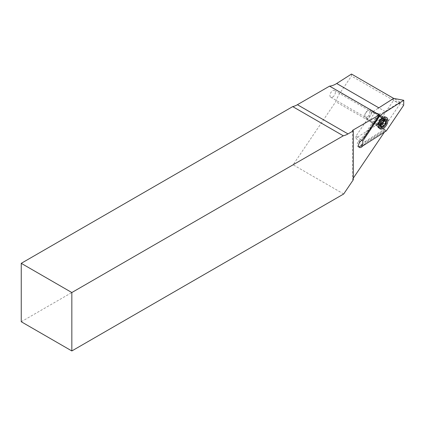 <?xml version="1.0" encoding="UTF-8"?>
<svg xmlns="http://www.w3.org/2000/svg" width="425" height="425" viewBox="0 0 425 425"><rect width="100%" height="100%" fill="white"/><g stroke="black" fill="none" stroke-linecap="round" stroke-linejoin="round"><path stroke-width="0.32" stroke-dasharray="2.12 1.59" d="M381.119 125.04A3.852 2.221 120 0 0 381.592 124.716M383.802 120.881L383.6 120.764A0.749 0.436 120 0 0 384.014 120.105A0.749 0.436 120 0 0 383.887 119.558A0.749 0.436 120 0 0 383.6 119.552A1.689 0.978 -60 0 1 382.957 119.542L383.833 120.052A3.852 2.221 120 0 0 383.042 118.564A3.852 2.221 120 0 0 381.119 118.756A3.852 2.221 120 0 0 378.606 122.145A3.852 2.221 120 0 0 379.196 125.232A3.852 2.221 120 0 0 380.869 125.168M332.658 97.059A3.852 2.221 120 0 0 335.171 93.67A3.852 2.221 120 0 0 334.581 90.583A3.852 2.221 120 0 0 332.658 90.775A3.852 2.221 120 0 0 330.145 94.169A3.852 2.221 120 0 0 330.735 97.251A3.852 2.221 120 0 0 332.658 97.059M358.785 146.827A3.942 2.279 120 0 1 358.004 146.646A3.942 2.279 120 0 1 359.003 140.776L362.966 136.776L378.298 114.097A22.53 13.01 120 0 0 384.306 111.988A22.53 13.01 120 0 0 385.14 111.478L399.952 102.032L399.925 104.024L388.753 120.546A22.53 13.01 120 0 0 384.343 129.29L385.618 130.209L365.925 142.768L362.838 145.887M361.781 144.845L364.921 141.679L365.718 142.136L385.14 129.747M365.718 142.136L365.925 142.768M363.975 137.865L363.763 137.232L379.095 114.559M362.966 136.776L363.763 137.232M384.391 132.138L385.544 130.438L335.755 101.692A22.53 13.01 -60 0 1 340.292 92.57L351.464 76.043L351.496 74.051M343.692 193.991L293.112 164.783L335.755 101.692M21.25 321.741L293.112 164.783M364.921 141.679L384.343 129.29M399.952 102.032L393.635 98.382L393.603 100.374L403.676 105.246M399.925 104.024L351.464 76.043M352.5 130.39L352.5 179.318L353.297 178.139M352.5 179.318L353.297 179.78M383.037 120.673A3.097 1.79 120 0 0 380.853 119.213A3.097 1.79 120 0 0 378.691 122.586A3.097 1.79 120 0 0 380.157 124.541M382.957 119.542A1.689 0.978 -60 0 1 382.681 118.246A0.749 0.436 120 0 0 382.558 117.672A0.749 0.436 120 0 0 382.181 117.709A0.749 0.436 120 0 0 381.772 118.166A1.689 0.978 -60 0 1 380.008 119.276A1.689 0.978 -60 0 1 379.934 119.228A0.749 0.436 120 0 0 379.902 119.202A0.749 0.436 120 0 0 379.525 119.239A0.749 0.436 120 0 0 379.026 120.355A1.689 0.978 -60 0 1 378.107 122.724A0.749 0.436 120 0 0 377.692 123.383A0.749 0.436 120 0 0 377.82 123.925A0.749 0.436 120 0 0 378.107 123.93A1.689 0.978 -60 0 1 378.749 123.946A1.689 0.978 -60 0 1 379.026 125.242A0.749 0.436 120 0 0 379.148 125.816A0.749 0.436 120 0 0 379.934 125.322A1.689 0.978 -60 0 1 380.258 124.817M381.698 124.206A1.689 0.978 -60 0 1 381.772 124.259A0.749 0.436 120 0 0 381.804 124.281A0.749 0.436 120 0 0 382.468 123.983A0.749 0.436 120 0 0 382.681 123.133L382.893 123.255M367.312 116.838A3.57 2.061 -60 0 1 364.788 115.382A3.57 2.061 -60 0 1 367.312 111.01L368.108 110.553A4.696 2.709 -60 0 1 370.457 110.319A4.696 2.709 -60 0 1 371.174 114.081A4.696 2.709 -60 0 1 368.108 118.219A4.696 2.709 -60 0 1 365.76 118.448A4.696 2.709 -60 0 1 364.788 116.301A4.696 2.709 -60 0 1 368.108 110.553L367.312 111.01A3.57 2.061 -60 0 1 369.835 112.466A3.57 2.061 -60 0 1 367.312 116.838M377.814 123.824A4.696 2.709 -60 0 1 376.778 124.228A4.696 2.709 -60 0 1 375.466 124.052A4.696 2.709 -60 0 1 374.749 120.291A4.696 2.709 -60 0 1 377.814 116.158A4.696 2.709 -60 0 1 380.163 115.924A4.696 2.709 -60 0 1 380.97 116.971A4.696 2.709 -60 0 1 377.814 123.824M381.916 127.643A6.476 3.74 -60 0 1 378.675 127.968A6.476 3.74 -60 0 1 377.713 126.884A6.476 3.74 -60 0 1 381.916 117.066A6.476 3.74 -60 0 1 383.733 116.45A6.476 3.74 -60 0 1 385.156 116.748A6.476 3.74 -60 0 1 386.144 121.938A6.476 3.74 -60 0 1 381.916 127.643M382.479 127.968A6.476 3.74 -60 0 1 379.238 128.292A6.476 3.74 -60 0 1 378.245 123.101A6.476 3.74 -60 0 1 382.479 117.39A6.476 3.74 -60 0 1 385.714 117.072A6.476 3.74 -60 0 1 386.707 122.262A6.476 3.74 -60 0 1 382.479 127.968M386.559 120.201A5.631 3.251 120 0 0 385.395 117.863A5.631 3.251 120 0 0 382.58 118.139A5.631 3.251 120 0 0 378.595 125.04A5.631 3.251 120 0 0 378.601 125.274A5.631 3.251 120 0 0 379.764 127.617A5.631 3.251 120 0 0 384.2 126.007A5.631 3.251 120 0 0 386.559 120.201M378.776 115.712A5.631 3.251 120 0 0 377.618 113.369A5.631 3.251 120 0 0 373.177 114.984A5.631 3.251 120 0 0 370.823 120.785A5.631 3.251 120 0 0 371.981 123.128A5.631 3.251 120 0 0 376.417 121.513A5.631 3.251 120 0 0 378.776 115.712M378.011 108.348L372.305 111.988L379.408 115.032M372.305 111.988L355.996 136.122L361.675 140.186M355.996 136.122L355.964 138.114L377.294 124.509L386.341 130.895M377.294 124.509L393.603 100.374M355.964 138.114L362.737 145.95M359.003 140.776L360.331 141.546M385.14 111.478L378.824 107.833M388.753 120.546L340.292 92.57M378.308 123.744A4.25 2.454 -60 0 1 377.373 124.111A4.25 2.454 -60 0 1 375.344 121.438A4.25 2.454 -60 0 1 378.308 116.806A4.25 2.454 -60 0 1 381.161 117.544A4.25 2.454 -60 0 1 378.308 123.744M381.772 118.166L384.163 119.547M379.026 120.355L381.416 121.736M378.84 117.141A4.213 2.433 -60 0 1 380.024 116.742A4.213 2.433 -60 0 1 381.762 119.595A4.213 2.433 -60 0 1 378.84 124.02A4.213 2.433 -60 0 1 376.104 123.526A4.213 2.433 -60 0 1 378.84 117.141M383.6 119.552L385.99 120.934M379.934 125.322L381.485 126.22M379.026 125.242L381.416 126.618M378.107 123.93L380.062 125.062M378.107 122.724L380.497 124.105M379.934 119.228L382.256 120.567M382.681 118.246L384.386 119.234M334.581 90.583L383.042 118.564M358.004 146.646L359.332 147.411M330.735 97.251L379.196 125.232M376.778 124.228L377.373 124.111L376.529 124.015L376.104 123.526L377.713 126.884M380.97 116.971L381.161 117.544L380.662 116.864L380.024 116.742L383.733 116.45M364.788 115.382L364.788 116.301M375.466 124.052L365.76 118.448M379.238 128.292L378.675 127.968M385.714 117.072L385.156 116.748M380.163 115.924L370.457 110.319M383.887 119.558L386.272 120.939M381.804 124.281L384.195 125.662M379.148 125.816L381.538 127.197M378.749 123.946L380.093 124.722M377.82 123.925L380.21 125.306M379.902 119.202L382.293 120.583M380.008 119.276L382.224 120.557M382.558 117.672L384.944 119.048M378.595 125.04L378.595 125.805M382.58 118.139L383.244 117.757M377.618 113.369L385.395 117.863M371.981 123.128L379.764 127.617"/><path stroke-width="0.64" d="M381.592 124.716A3.852 2.221 120 0 0 383.828 120.057L385.342 120.923A1.689 0.978 -60 0 1 385.071 119.627A0.749 0.436 120 0 0 384.944 119.048A0.749 0.436 120 0 0 384.572 119.085A0.749 0.436 120 0 0 384.163 119.547A1.689 0.978 -60 0 1 382.399 120.657A1.689 0.978 -60 0 1 382.325 120.604A0.749 0.436 120 0 0 382.293 120.583A0.749 0.436 120 0 0 381.916 120.62A0.749 0.436 120 0 0 381.416 121.736A1.689 0.978 -60 0 1 380.497 124.105A0.749 0.436 120 0 0 380.083 124.764A0.749 0.436 120 0 0 380.21 125.306A0.749 0.436 120 0 0 380.497 125.311A1.689 0.978 -60 0 1 381.14 125.327A1.689 0.978 -60 0 1 381.416 126.618A0.749 0.436 120 0 0 381.538 127.197A0.749 0.436 120 0 0 382.325 126.703A1.689 0.978 -60 0 1 383.244 125.672A1.689 0.978 -60 0 1 384.088 125.588A1.689 0.978 -60 0 1 384.163 125.641A0.749 0.436 120 0 0 384.195 125.662A0.749 0.436 120 0 0 384.859 125.364A0.749 0.436 120 0 0 385.071 124.509A1.689 0.978 -60 0 1 385.99 122.14A0.749 0.436 120 0 0 386.405 121.481A0.749 0.436 120 0 0 386.272 120.939A0.749 0.436 120 0 0 385.99 120.934A1.689 0.978 -60 0 1 385.342 120.923M378.298 114.097L379.514 114.872A22.53 13.01 -60 0 1 379.35 114.888L329.561 86.142L297.404 104.709A22.53 13.01 -60 0 1 292.713 106.606L21.25 263.33L71.836 292.538L71.836 350.949L343.692 193.991L353.297 179.78L353.297 130.852L347.99 133.918A22.53 13.01 -60 0 1 343.299 135.809L292.713 106.606M379.408 115.032L380.147 115.35L362.812 140.999L362.737 145.95L386.341 130.895L403.676 105.246L403.75 100.295L393.635 98.382L351.496 74.051L336.685 83.502A22.53 13.01 -60 0 1 335.851 84.007A22.53 13.01 -60 0 1 329.561 86.142M362.838 145.887L362.281 146.45A3.942 2.279 -60 0 1 359.332 147.411A3.942 2.279 -60 0 1 360.331 141.546L363.975 137.865L379.514 114.872M358.785 146.827A3.942 2.279 120 0 0 360.953 145.679L361.781 144.845M21.25 263.33L21.25 321.741L71.836 350.949M343.299 135.809L71.836 292.538M379.35 114.888L352.5 130.39L353.297 130.852M353.297 178.139L384.391 132.138M380.157 124.541A3.097 1.79 120 0 0 380.853 124.27A3.097 1.79 120 0 0 383.037 120.673M380.258 124.817A1.689 0.978 -60 0 1 380.853 124.291A1.689 0.978 -60 0 1 381.698 124.206L384.088 125.588M383.244 126.878A4.601 2.656 -60 0 1 379.993 125.003A4.601 2.656 -60 0 1 383.244 119.367A4.601 2.656 -60 0 1 386.495 121.247A4.601 2.656 -60 0 1 383.244 126.878M382.681 123.133A1.689 0.978 -60 0 1 383.6 120.764M378.601 126.082A6.572 3.793 -60 0 1 378.595 125.805A6.572 3.793 -60 0 1 383.244 117.757A6.572 3.793 -60 0 1 387.882 120.163A6.572 3.793 -60 0 1 383.488 128.339A6.572 3.793 -60 0 1 378.601 126.082M361.675 140.186L362.812 140.999M403.75 100.295L380.147 115.35M393.635 98.382L378.011 108.348M360.953 145.679L362.281 146.45M378.824 107.833L336.685 83.502M347.99 133.918L297.404 104.709M381.979 124.382L384.009 125.55M383.802 120.881L385.99 122.14M382.893 123.255L385.071 124.509M381.485 126.22L382.325 126.703M380.062 125.062L380.497 125.311M384.386 119.234L385.071 119.627M380.093 124.722L381.14 125.327"/></g></svg>
